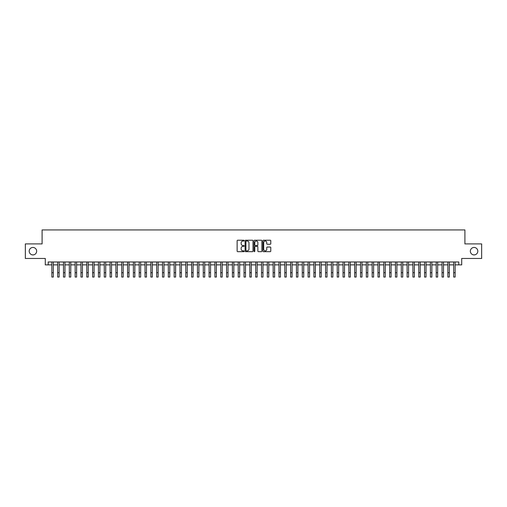<?xml version="1.0" encoding="UTF-8"?>
<svg xmlns="http://www.w3.org/2000/svg" width="507" height="507" viewBox="0 0 507 507"><rect width="100%" height="100%" fill="white"/><g stroke="black" fill="none" stroke-linecap="round" stroke-linejoin="round"><path stroke-width="0.76" d="M244.184 240.629A0.399 0.399 0 0 0 243.785 240.229L237.707 240.229A0.57 0.57 0 0 0 237.137 240.8L237.137 251.085A0.57 0.57 0 0 0 237.707 251.662L243.785 251.662A0.399 0.399 0 0 0 244.184 251.263A0.399 0.399 0 0 0 243.785 250.857L242.999 250.857A1.832 1.832 0 0 1 241.167 249.032L241.167 248.17A1.832 1.832 0 0 1 242.999 246.345L243.785 246.345A0.399 0.399 0 0 0 244.184 245.946A0.399 0.399 0 0 0 243.785 245.546L242.999 245.546A1.832 1.832 0 0 1 241.167 243.715L241.167 242.859A1.832 1.832 0 0 1 242.999 241.028L243.785 241.028A0.399 0.399 0 0 0 244.184 240.629M470.35 251.187A3.726 3.726 0 0 0 474.077 254.913A3.726 3.726 0 0 0 477.803 251.187A3.726 3.726 0 0 0 474.077 247.46A3.726 3.726 0 0 0 470.35 251.187M29.197 251.187A3.726 3.726 0 0 0 32.923 254.913A3.726 3.726 0 0 0 36.65 251.187A3.726 3.726 0 0 0 32.923 247.46A3.726 3.726 0 0 0 29.197 251.187M270.206 244.26A0.57 0.57 0 0 0 270.776 243.683L270.776 240.8A0.57 0.57 0 0 0 270.206 240.229L263.463 240.229A0.57 0.57 0 0 0 262.892 240.8L262.892 251.085A0.57 0.57 0 0 0 263.463 251.662L270.206 251.662A0.57 0.57 0 0 0 270.776 251.085L270.776 247.6A0.57 0.57 0 0 0 270.206 247.029L267.322 247.029A0.57 0.57 0 0 0 266.745 247.6L266.745 249.33A1.527 1.527 0 0 1 265.218 250.857A1.527 1.527 0 0 1 263.691 249.33L263.691 242.555A1.527 1.527 0 0 1 265.218 241.028A1.527 1.527 0 0 1 266.745 242.555L266.745 243.683A0.57 0.57 0 0 0 267.322 244.26L270.206 244.26M48.209 264.869L48.209 261.961L458.791 261.961L458.791 264.869L461.706 264.869L461.706 258.462L481.65 258.462L481.65 243.905L464.906 243.905L464.906 229.931L42.094 229.931L42.094 243.905L25.35 243.905L25.35 258.462L45.294 258.462L45.294 264.869L51.847 264.869M252.999 240.8A0.57 0.57 0 0 0 252.429 240.229L245.68 240.229A0.57 0.57 0 0 0 245.109 240.8L245.109 251.085A0.57 0.57 0 0 0 245.68 251.662L252.429 251.662A0.57 0.57 0 0 0 252.999 251.085L252.999 240.8M254.571 240.229L261.32 240.229A0.57 0.57 0 0 1 261.891 240.8L261.891 251.085A0.57 0.57 0 0 1 261.32 251.662L258.431 251.662A0.57 0.57 0 0 1 257.86 251.085L257.86 246.915A0.57 0.57 0 0 0 257.29 246.345L255.37 246.345A0.57 0.57 0 0 0 254.799 246.915L254.799 251.263A0.399 0.399 0 0 1 254.4 251.662A0.399 0.399 0 0 1 254.001 251.263L254.001 240.8A0.57 0.57 0 0 1 254.571 240.229M53.305 264.869L57.671 264.869M59.129 264.869L63.495 264.869M64.953 264.869L69.32 264.869M70.777 264.869L75.144 264.869M76.601 264.869L80.968 264.869M82.426 264.869L86.792 264.869M88.25 264.869L92.616 264.869M94.074 264.869L98.44 264.869M99.898 264.869L104.265 264.869M105.722 264.869L110.089 264.869M111.546 264.869L115.913 264.869M117.364 264.869L121.737 264.869M123.188 264.869L127.561 264.869M129.012 264.869L133.385 264.869M134.837 264.869L139.21 264.869M140.661 264.869L145.027 264.869M146.485 264.869L150.852 264.869M152.309 264.869L156.676 264.869M158.133 264.869L162.5 264.869M163.957 264.869L168.324 264.869M169.782 264.869L174.148 264.869M175.606 264.869L179.972 264.869M181.43 264.869L185.796 264.869M187.254 264.869L191.621 264.869M193.078 264.869L197.445 264.869M198.902 264.869L203.269 264.869M204.727 264.869L209.093 264.869M210.551 264.869L214.917 264.869M216.375 264.869L220.741 264.869M222.199 264.869L226.566 264.869M228.023 264.869L232.39 264.869M233.847 264.869L238.214 264.869M239.665 264.869L244.038 264.869M245.489 264.869L249.862 264.869M251.314 264.869L255.686 264.869M257.138 264.869L261.511 264.869M262.962 264.869L267.335 264.869M268.786 264.869L273.153 264.869M274.61 264.869L278.977 264.869M280.434 264.869L284.801 264.869M286.259 264.869L290.625 264.869M292.083 264.869L296.449 264.869M297.907 264.869L302.273 264.869M303.731 264.869L308.098 264.869M309.555 264.869L313.922 264.869M315.379 264.869L319.746 264.869M321.204 264.869L325.57 264.869M327.028 264.869L331.394 264.869M332.852 264.869L337.218 264.869M338.676 264.869L343.043 264.869M344.5 264.869L348.867 264.869M350.324 264.869L354.691 264.869M356.148 264.869L360.515 264.869M361.973 264.869L366.339 264.869M367.79 264.869L372.163 264.869M373.615 264.869L377.988 264.869M379.439 264.869L383.812 264.869M385.263 264.869L389.636 264.869M391.087 264.869L395.454 264.869M396.911 264.869L401.278 264.869M402.735 264.869L407.102 264.869M408.56 264.869L412.926 264.869M414.384 264.869L418.75 264.869M420.208 264.869L424.574 264.869M426.032 264.869L430.399 264.869M431.856 264.869L436.223 264.869M437.68 264.869L442.047 264.869M443.505 264.869L447.871 264.869M449.329 264.869L453.695 264.869M455.153 264.869L458.791 264.869M246.313 241.028A0.399 0.399 0 0 0 245.914 241.427L245.914 250.458A0.399 0.399 0 0 0 246.313 250.857L247.143 250.857A1.832 1.832 0 0 0 248.969 249.032L248.969 242.859A1.832 1.832 0 0 0 247.143 241.028L246.313 241.028M257.86 242.587A1.527 1.527 0 0 0 256.327 241.053A1.527 1.527 0 0 0 254.799 242.587L254.799 244.97A0.57 0.57 0 0 0 255.37 245.546L257.29 245.546A0.57 0.57 0 0 0 257.86 244.97L257.86 242.587M51.847 272.703L53.305 272.703L53.305 277.069L51.847 277.069L51.847 261.961M53.305 272.703L53.305 261.961M57.671 272.703L59.129 272.703L59.129 277.069L57.671 277.069L57.671 261.961M59.129 272.703L59.129 261.961M63.495 272.703L64.953 272.703L64.953 277.069L63.495 277.069L63.495 261.961M64.953 272.703L64.953 261.961M69.32 272.703L70.777 272.703L70.777 277.069L69.32 277.069L69.32 261.961M70.777 272.703L70.777 261.961M75.144 272.703L76.601 272.703L76.601 277.069L75.144 277.069L75.144 261.961M76.601 272.703L76.601 261.961M80.968 272.703L82.426 272.703L82.426 277.069L80.968 277.069L80.968 261.961M82.426 272.703L82.426 261.961M86.792 272.703L88.25 272.703L88.25 277.069L86.792 277.069L86.792 261.961M88.25 272.703L88.25 261.961M92.616 272.703L94.074 272.703L94.074 277.069L92.616 277.069L92.616 261.961M94.074 272.703L94.074 261.961M98.44 272.703L99.898 272.703L99.898 277.069L98.44 277.069L98.44 261.961M99.898 272.703L99.898 261.961M104.265 272.703L105.722 272.703L105.722 277.069L104.265 277.069L104.265 261.961M105.722 272.703L105.722 261.961M110.089 272.703L111.546 272.703L111.546 277.069L110.089 277.069L110.089 261.961M111.546 272.703L111.546 261.961M115.913 272.703L117.364 272.703L117.364 277.069L115.913 277.069L115.913 261.961M117.364 272.703L117.364 261.961M121.737 272.703L123.188 272.703L123.188 277.069L121.737 277.069L121.737 261.961M123.188 272.703L123.188 261.961M127.561 272.703L129.012 272.703L129.012 277.069L127.561 277.069L127.561 261.961M129.012 272.703L129.012 261.961M133.385 272.703L134.837 272.703L134.837 277.069L133.385 277.069L133.385 261.961M134.837 272.703L134.837 261.961M139.21 272.703L140.661 272.703L140.661 277.069L139.21 277.069L139.21 261.961M140.661 272.703L140.661 261.961M145.027 272.703L146.485 272.703L146.485 277.069L145.027 277.069L145.027 261.961M146.485 272.703L146.485 261.961M150.852 272.703L152.309 272.703L152.309 277.069L150.852 277.069L150.852 261.961M152.309 272.703L152.309 261.961M156.676 272.703L158.133 272.703L158.133 277.069L156.676 277.069L156.676 261.961M158.133 272.703L158.133 261.961M162.5 272.703L163.957 272.703L163.957 277.069L162.5 277.069L162.5 261.961M163.957 272.703L163.957 261.961M168.324 272.703L169.782 272.703L169.782 277.069L168.324 277.069L168.324 261.961M169.782 272.703L169.782 261.961M174.148 272.703L175.606 272.703L175.606 277.069L174.148 277.069L174.148 261.961M175.606 272.703L175.606 261.961M179.972 272.703L181.43 272.703L181.43 277.069L179.972 277.069L179.972 261.961M181.43 272.703L181.43 261.961M185.796 272.703L187.254 272.703L187.254 277.069L185.796 277.069L185.796 261.961M187.254 272.703L187.254 261.961M191.621 272.703L193.078 272.703L193.078 277.069L191.621 277.069L191.621 261.961M193.078 272.703L193.078 261.961M197.445 272.703L198.902 272.703L198.902 277.069L197.445 277.069L197.445 261.961M198.902 272.703L198.902 261.961M203.269 272.703L204.727 272.703L204.727 277.069L203.269 277.069L203.269 261.961M204.727 272.703L204.727 261.961M209.093 272.703L210.551 272.703L210.551 277.069L209.093 277.069L209.093 261.961M210.551 272.703L210.551 261.961M214.917 272.703L216.375 272.703L216.375 277.069L214.917 277.069L214.917 261.961M216.375 272.703L216.375 261.961M220.741 272.703L222.199 272.703L222.199 277.069L220.741 277.069L220.741 261.961M222.199 272.703L222.199 261.961M226.566 272.703L228.023 272.703L228.023 277.069L226.566 277.069L226.566 261.961M228.023 272.703L228.023 261.961M232.39 272.703L233.847 272.703L233.847 277.069L232.39 277.069L232.39 261.961M233.847 272.703L233.847 261.961M238.214 272.703L239.665 272.703L239.665 277.069L238.214 277.069L238.214 261.961M239.665 272.703L239.665 261.961M244.038 272.703L245.489 272.703L245.489 277.069L244.038 277.069L244.038 261.961M245.489 272.703L245.489 261.961M249.862 272.703L251.314 272.703L251.314 277.069L249.862 277.069L249.862 261.961M251.314 272.703L251.314 261.961M255.686 272.703L257.138 272.703L257.138 277.069L255.686 277.069L255.686 261.961M257.138 272.703L257.138 261.961M261.511 272.703L262.962 272.703L262.962 277.069L261.511 277.069L261.511 261.961M262.962 272.703L262.962 261.961M267.335 272.703L268.786 272.703L268.786 277.069L267.335 277.069L267.335 261.961M268.786 272.703L268.786 261.961M273.153 272.703L274.61 272.703L274.61 277.069L273.153 277.069L273.153 261.961M274.61 272.703L274.61 261.961M278.977 272.703L280.434 272.703L280.434 277.069L278.977 277.069L278.977 261.961M280.434 272.703L280.434 261.961M284.801 272.703L286.259 272.703L286.259 277.069L284.801 277.069L284.801 261.961M286.259 272.703L286.259 261.961M290.625 272.703L292.083 272.703L292.083 277.069L290.625 277.069L290.625 261.961M292.083 272.703L292.083 261.961M296.449 272.703L297.907 272.703L297.907 277.069L296.449 277.069L296.449 261.961M297.907 272.703L297.907 261.961M302.273 272.703L303.731 272.703L303.731 277.069L302.273 277.069L302.273 261.961M303.731 272.703L303.731 261.961M308.098 272.703L309.555 272.703L309.555 277.069L308.098 277.069L308.098 261.961M309.555 272.703L309.555 261.961M313.922 272.703L315.379 272.703L315.379 277.069L313.922 277.069L313.922 261.961M315.379 272.703L315.379 261.961M319.746 272.703L321.204 272.703L321.204 277.069L319.746 277.069L319.746 261.961M321.204 272.703L321.204 261.961M325.57 272.703L327.028 272.703L327.028 277.069L325.57 277.069L325.57 261.961M327.028 272.703L327.028 261.961M331.394 272.703L332.852 272.703L332.852 277.069L331.394 277.069L331.394 261.961M332.852 272.703L332.852 261.961M337.218 272.703L338.676 272.703L338.676 277.069L337.218 277.069L337.218 261.961M338.676 272.703L338.676 261.961M343.043 272.703L344.5 272.703L344.5 277.069L343.043 277.069L343.043 261.961M344.5 272.703L344.5 261.961M348.867 272.703L350.324 272.703L350.324 277.069L348.867 277.069L348.867 261.961M350.324 272.703L350.324 261.961M354.691 272.703L356.148 272.703L356.148 277.069L354.691 277.069L354.691 261.961M356.148 272.703L356.148 261.961M360.515 272.703L361.973 272.703L361.973 277.069L360.515 277.069L360.515 261.961M361.973 272.703L361.973 261.961M366.339 272.703L367.79 272.703L367.79 277.069L366.339 277.069L366.339 261.961M367.79 272.703L367.79 261.961M372.163 272.703L373.615 272.703L373.615 277.069L372.163 277.069L372.163 261.961M373.615 272.703L373.615 261.961M377.988 272.703L379.439 272.703L379.439 277.069L377.988 277.069L377.988 261.961M379.439 272.703L379.439 261.961M383.812 272.703L385.263 272.703L385.263 277.069L383.812 277.069L383.812 261.961M385.263 272.703L385.263 261.961M389.636 272.703L391.087 272.703L391.087 277.069L389.636 277.069L389.636 261.961M391.087 272.703L391.087 261.961M395.454 272.703L396.911 272.703L396.911 277.069L395.454 277.069L395.454 261.961M396.911 272.703L396.911 261.961M401.278 272.703L402.735 272.703L402.735 277.069L401.278 277.069L401.278 261.961M402.735 272.703L402.735 261.961M407.102 272.703L408.56 272.703L408.56 277.069L407.102 277.069L407.102 261.961M408.56 272.703L408.56 261.961M412.926 272.703L414.384 272.703L414.384 277.069L412.926 277.069L412.926 261.961M414.384 272.703L414.384 261.961M418.75 272.703L420.208 272.703L420.208 277.069L418.75 277.069L418.75 261.961M420.208 272.703L420.208 261.961M424.574 272.703L426.032 272.703L426.032 277.069L424.574 277.069L424.574 261.961M426.032 272.703L426.032 261.961M430.399 272.703L431.856 272.703L431.856 277.069L430.399 277.069L430.399 261.961M431.856 272.703L431.856 261.961M436.223 272.703L437.68 272.703L437.68 277.069L436.223 277.069L436.223 261.961M437.68 272.703L437.68 261.961M442.047 272.703L443.505 272.703L443.505 277.069L442.047 277.069L442.047 261.961M443.505 272.703L443.505 261.961M447.871 272.703L449.329 272.703L449.329 277.069L447.871 277.069L447.871 261.961M449.329 272.703L449.329 261.961M453.695 272.703L455.153 272.703L455.153 277.069L453.695 277.069L453.695 261.961M455.153 272.703L455.153 261.961"/></g></svg>
